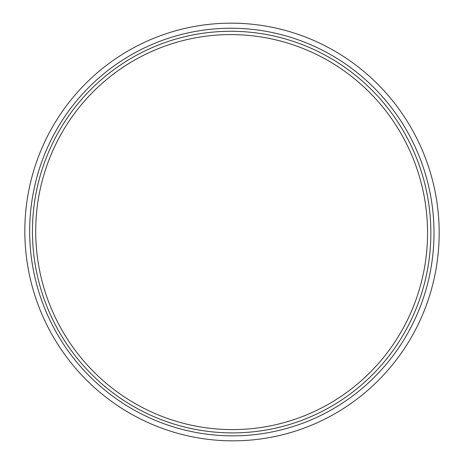 <?xml version="1.0" encoding="UTF-8"?>
<svg xmlns="http://www.w3.org/2000/svg" width="464" height="464" viewBox="0 0 464 464"><rect width="100%" height="100%" fill="white"/><g stroke="black" fill="none" stroke-linecap="round" stroke-linejoin="round"><path stroke-width="0.7" d="M68.73 346.956A200.912 199.102 76.2 0 1 213.829 32.01A200.912 199.102 76.2 0 1 412.386 317.295A200.912 199.102 76.2 0 1 68.73 346.956M71.398 345.065A197.6 195.82 -103.8 0 0 409.387 315.897A197.6 195.82 -103.8 0 0 214.101 35.31A197.6 195.82 -103.8 0 0 71.398 345.065M66.491 348.621A203.905 202.066 76.2 0 1 213.747 28.983A203.905 202.066 76.2 0 1 415.263 318.519A203.905 202.066 76.2 0 1 66.491 348.621M62.565 351.463A208.951 207.066 76.2 0 1 213.469 23.919A208.951 207.066 76.2 0 1 419.966 320.618A208.951 207.066 76.2 0 1 62.565 351.463"/></g></svg>
